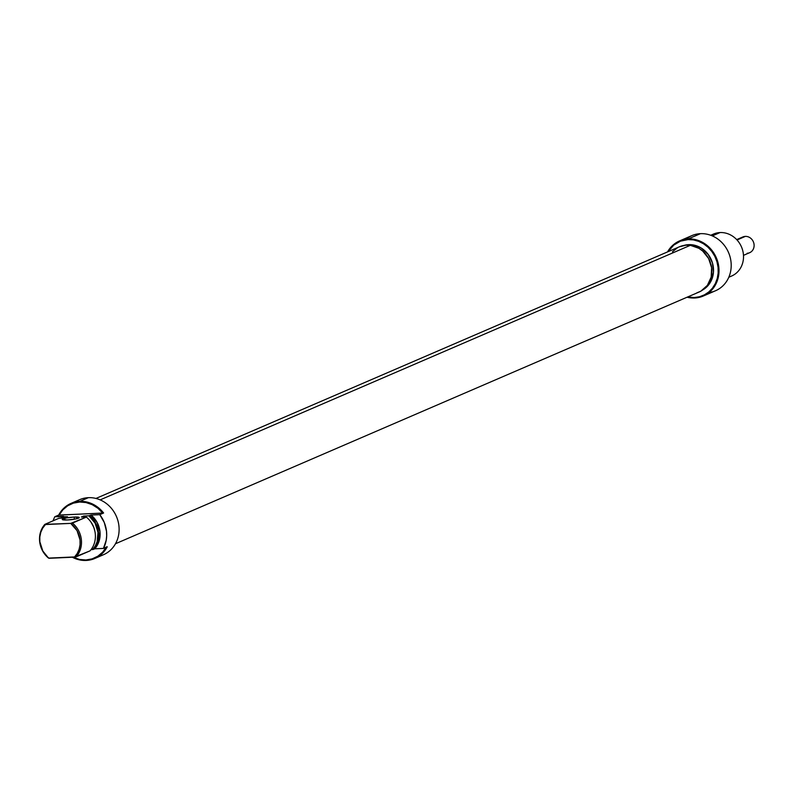 <?xml version="1.0" encoding="UTF-8"?>
<svg xmlns="http://www.w3.org/2000/svg" width="793" height="793" viewBox="0 0 793 793"><rect width="100%" height="100%" fill="white"/><g stroke="black" fill="none" stroke-linecap="round" stroke-linejoin="round"><path stroke-width="1.19" d="M106.232 547.21A29.43 26.556 66.7 0 1 85.902 559.977L86.189 560.443A29.995 27.071 -113.3 0 0 107.273 546.764A29.995 27.071 66.7 0 1 94.863 558.45L103.447 554.743A29.995 27.071 -113.3 0 0 118.038 521.14A29.995 27.071 -113.3 0 0 88.36 497.667A29.995 27.071 66.7 0 1 118.603 523.667A29.995 27.071 66.7 0 1 98.976 556.18M74.145 517.046A8.574 1.19 173.8 0 1 79.28 517.581A8.574 1.19 173.8 0 1 67.365 519.97L75.375 519.028L79.28 517.621L74.145 517.046L66.136 517.998L62.369 519.623L67.365 519.97A8.574 1.19 173.8 0 1 62.231 519.435A8.574 1.19 173.8 0 1 74.145 517.046L74.383 519.207L74.145 517.046M94.863 558.45A29.995 27.071 66.7 0 1 86.189 560.443A29.995 27.071 66.7 0 1 72.332 557.241A29.995 27.071 -113.3 0 0 86.189 560.443L85.902 559.977L92.127 558.877L97.826 556.21L102.674 552.146L106.411 546.883M103.437 548.419L107.273 546.764L103.437 548.419L94.763 548.806A22.858 20.628 -113.3 0 0 91.096 515.053L89.629 515.688A22.858 20.628 66.7 0 1 93.296 549.44L94.763 548.806L97.37 545.168L99.155 540.955L99.997 531.617L97.142 522.438L91.096 515.053L99.769 514.667A29.995 27.071 66.7 0 1 103.437 548.419L106.212 540.221L106.678 535.8L106.51 531.32L104.289 522.528L99.769 514.667L91.096 515.053L88.945 515.807L95.101 523.152L97.995 532.361L97.113 541.738L95.279 545.941L92.612 549.559L91.036 549.638L93.296 549.44A22.858 20.628 -113.3 0 0 89.629 515.688L88.945 515.807A22.531 20.331 66.7 0 1 92.612 549.559L94.763 548.806L103.437 548.419M103.605 513.002L99.769 514.667L103.605 513.002A29.995 27.071 -113.3 0 0 79.776 501.374A29.995 27.071 66.7 0 1 103.605 513.002L102.743 513.13L97.906 508.263L92.226 504.675L86.011 502.554L79.607 502.028L73.392 503.129L67.692 505.785L62.835 509.859L59.098 515.113L103.605 513.002M75.573 501.919A29.995 27.071 66.7 0 1 88.36 497.667L79.776 501.374L88.36 497.667A29.995 27.071 -113.3 0 0 79.687 499.649L71.102 503.357A29.995 27.071 66.7 0 1 79.776 501.374A29.995 27.071 -113.3 0 0 58.692 515.053A29.995 27.071 66.7 0 1 71.102 503.357M76.128 556.855L90.035 550.857A22.858 20.628 -113.3 0 0 86.368 517.095L72.46 523.093A22.858 20.628 66.7 0 1 76.128 556.855A22.858 20.628 -113.3 0 0 72.46 523.093L70.726 523.39L77.06 530.666L80.034 539.934L80.063 544.751L79.092 549.371L77.169 553.573L74.393 557.142L49.146 558.292A22.035 19.884 66.7 0 1 45.479 524.54L44.874 524.351A22.858 20.628 -113.3 0 0 48.542 558.103L42.822 551.026L39.838 541.758L39.819 536.94L40.79 532.321L42.703 528.118L45.479 524.54L70.726 523.39A22.035 19.884 66.7 0 1 74.393 557.142L90.035 550.857A22.858 20.628 66.7 0 0 86.368 517.095L70.726 523.39L44.874 524.351L58.781 518.354L65.294 517.76L58.781 518.354L44.874 524.351A22.858 20.628 66.7 0 0 48.542 558.103L76.128 556.855M85.882 517.304L83.671 516.045L81.411 517.026L86.368 517.095L81.411 517.026L83.671 516.045L88.945 515.807L83.671 516.045A19.29 17.406 -113.3 0 1 85.535 517.076M94.833 531.072A19.29 17.406 -113.3 0 0 90.997 522.161L93.832 527.385L94.833 531.082M61.348 518.107A22.531 20.331 66.7 0 1 62.28 517.026L62.052 516.947A22.858 20.628 -113.3 0 0 61.061 518.126A22.858 20.628 66.7 0 1 62.052 516.947L63.519 516.312L54.846 516.709L67.554 516.778L62.28 517.026L61.348 518.107M65.294 517.76L67.554 516.778L65.294 517.76M53.111 520.793A29.995 27.071 66.7 0 1 54.846 516.709L58.692 515.053L102.743 513.13A29.43 26.556 66.7 0 0 59.098 515.113L54.846 516.709A29.995 27.071 66.7 0 0 53.111 520.793M73.035 557.211L79.508 559.452L85.902 559.977A29.43 26.556 66.7 0 1 73.035 557.211M115.481 543.75L698.96 292.092A24.672 22.263 -113.3 0 0 711.41 266.448A24.672 22.263 -113.3 0 0 690.336 245.315L100.146 499.877L690.336 245.315L685.895 245.186L679.323 246.831M696.799 292.885L700.824 291.18L707.376 285.361L711.172 277.114L711.608 267.707L708.645 258.558L702.717 251.064L698.911 248.308L690.336 245.315A24.672 22.263 -113.3 0 0 679.423 246.782L95.943 498.45M677.569 247.703L672.444 251.768M703.332 296.007L715.534 290.744A29.995 27.071 -113.3 0 0 730.125 257.14A29.995 27.071 -113.3 0 0 700.447 233.667L688.245 238.931A29.995 27.071 66.7 0 1 717.923 262.394A29.995 27.071 66.7 0 1 703.332 296.007A29.995 27.071 66.7 0 1 694.658 297.999L694.371 297.534L699.555 296.741L704.412 294.857L708.764 291.973L712.441 288.186L715.296 283.646L717.239 278.521L718.171 273.02L718.071 267.34L716.941 261.71L714.83 256.347L711.797 251.45L707.98 247.208L703.53 243.798L698.593 241.33L693.379 239.912L688.076 239.585L680.444 241.181L673.733 245.116L668.162 251.639A29.43 26.556 66.7 0 1 688.076 239.585A29.43 26.556 66.7 0 1 718.071 267.34A29.43 26.556 66.7 0 1 694.371 297.534L694.658 297.999A29.995 27.071 -113.3 0 0 718.825 267.221A29.995 27.071 -113.3 0 0 688.245 238.931A29.995 27.071 -113.3 0 0 667.537 251.906A29.995 27.071 66.7 0 1 679.571 240.913A29.995 27.071 66.7 0 1 688.245 238.931L688.076 239.585L688.245 238.931L700.447 233.667A29.995 27.071 66.7 0 1 730.868 260.758A29.995 27.071 66.7 0 1 709.071 292.538M710.994 235.372A22.858 20.628 66.7 0 1 720.074 232.557A22.858 20.628 -113.3 0 0 713.472 234.074L710.706 235.263M712.312 235.908L720.074 232.557L712.312 235.908M702.102 290.268L708.734 284.756L711.093 281.009L713.462 272.237L712.451 262.909L708.208 254.444L701.379 248.12L697.305 246.088L688.631 244.65A24.286 21.917 -113.3 0 0 683.844 245.453L688.631 244.65A24.286 21.917 -113.3 0 1 712.292 262.394A24.286 21.917 -113.3 0 1 702.965 289.792M686.034 239.129A29.995 27.071 66.7 0 1 700.447 233.667A29.995 27.071 -113.3 0 0 691.774 235.65L679.571 240.913M694.658 297.999A29.995 27.071 66.7 0 1 687.075 297.216A29.995 27.071 -113.3 0 0 694.658 297.999M694.371 297.534L687.7 296.949A29.43 26.556 66.7 0 0 694.371 297.534M728.807 277.243L731.572 276.053A22.858 20.628 -113.3 0 0 742.694 250.439A22.858 20.628 -113.3 0 0 720.074 232.557A22.858 20.628 66.7 0 1 743.041 251.946A22.858 20.628 66.7 0 1 728.926 276.965M740.741 238.376A8.574 7.732 66.7 0 1 745.331 236.393A8.574 7.732 -113.3 0 0 742.853 236.958L736.687 239.615M737.014 239.982L745.331 236.393L737.014 239.982M743.477 255.356L749.643 252.699A8.574 7.732 -113.3 0 0 753.806 243.094A8.574 7.732 -113.3 0 0 745.331 236.393A8.574 7.732 66.7 0 1 754.064 244.472A8.574 7.732 66.7 0 1 747.165 253.274"/></g></svg>
